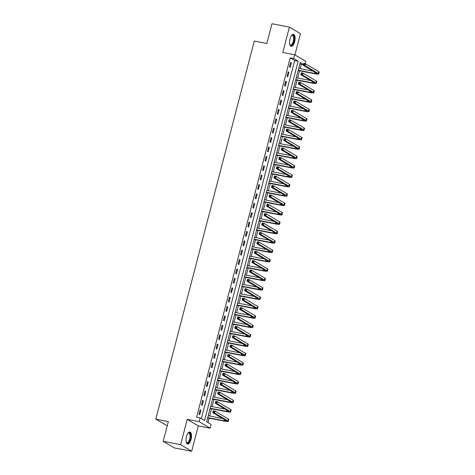 <?xml version="1.0" encoding="UTF-8"?>
<svg xmlns="http://www.w3.org/2000/svg" width="475" height="475" viewBox="0 0 475 475"><rect width="100%" height="100%" fill="white"/><g stroke="black" fill="none" stroke-linecap="round" stroke-linejoin="round"><path stroke-width="0.71" d="M191.081 439.399A6.11 2.577 100.9 0 0 189.917 432.018A6.11 2.577 100.9 0 0 186.426 436.632A6.11 2.577 100.9 0 0 187.595 444.018A6.11 2.577 100.9 0 0 191.081 439.399M294.666 41.735A6.11 2.577 100.9 0 0 293.497 34.354A6.11 2.577 100.9 0 0 290.011 38.968A6.11 2.577 100.9 0 0 291.181 46.354A6.11 2.577 100.9 0 0 294.666 41.735M303.507 64.357L300.253 62.415L206.643 421.776L211.12 424.436L210.14 428.195L199.102 421.628L200.082 417.875L204.559 420.535L298.163 61.174L293.687 58.514L294.666 54.756L305.704 61.322L305.087 63.68M198.283 425.903L187.245 419.336L180.643 444.683L163.21 441.317L174.248 447.883L191.68 451.25L198.283 425.903L210.14 428.195M167.242 425.82L155.788 419.176L254.285 41.04L266.843 43.462L271.973 23.75L289.412 27.117L282.809 52.464L294.666 54.756M294.922 54.91L300.449 33.683L289.412 27.117M300.135 68.643L301.239 64.404L303.388 64.82M207.949 422.554L209.095 418.154M209.659 415.993L211.535 408.767M212.099 406.606L213.982 399.38M214.546 397.213L216.428 389.993M216.992 387.826L218.874 380.606M219.438 378.438L221.32 371.213M221.884 369.051L223.767 361.825M224.331 359.664L226.213 352.438M226.771 350.277L228.653 343.051M229.217 340.89L231.099 333.664M231.663 331.503L233.546 324.277M234.11 322.115L235.992 314.889M236.556 312.728L238.438 305.502M239.002 303.341L240.884 296.115M241.442 293.954L243.325 286.728M243.889 284.561L245.771 277.341M246.335 275.173L248.217 267.953M248.781 265.786L250.663 258.56M251.227 256.399L253.11 249.173M253.674 247.012L255.556 239.786M256.12 237.625L257.996 230.399M258.56 228.237L260.442 221.012M261.007 218.85L262.889 211.624M263.453 209.463L265.335 202.237M265.899 200.076L267.781 192.85M268.345 190.689L270.228 183.463M270.792 181.296L272.674 174.076M273.232 171.908L275.114 164.688M275.678 162.521L277.56 155.295M278.124 153.134L280.007 145.908M280.571 143.747L282.453 136.521M283.017 134.36L284.899 127.134M285.463 124.972L287.345 117.747M287.903 115.585L289.786 108.359M290.35 106.198L292.232 98.972M292.796 96.811L294.678 89.585M295.242 87.424L297.124 80.198M297.688 78.037L299.571 70.811M180.643 444.683L191.68 451.25M301.239 64.404L299.933 63.626M201.382 418.647L294.678 60.497L290.201 57.837L196.597 417.198L200.082 417.875M290.641 62.433L289.465 66.939L290.213 67.385L291.383 62.878L290.641 62.433M288.194 71.826L287.019 76.332L287.767 76.772L288.942 72.265L288.194 71.826M285.748 81.213L284.572 85.72L285.321 86.159L286.496 81.653L285.748 81.213M283.302 90.6L282.132 95.107L282.874 95.546L284.05 91.04L283.302 90.6M280.856 99.987L279.686 104.494L280.428 104.933L281.604 100.433L280.856 99.987M278.415 109.375L277.24 113.881L277.988 114.327L279.158 109.82L278.415 109.375M275.969 118.762L274.793 123.268L275.542 123.714L276.711 119.207L275.969 118.762M273.523 128.149L272.347 132.656L273.095 133.101L274.271 128.594L273.523 128.149M271.077 137.536L269.901 142.043L270.649 142.488L271.825 137.982L271.077 137.536M268.63 146.923L267.461 151.43L268.203 151.875L269.378 147.369L268.63 146.923M266.184 156.311L265.014 160.817L265.757 161.263L266.932 156.756L266.184 156.311M263.744 165.698L262.568 170.204L263.31 170.65L264.486 166.143L263.744 165.698M261.298 175.091L260.122 179.592L260.87 180.037L262.04 175.53L261.298 175.091M258.851 184.478L257.676 188.985L258.424 189.424L259.593 184.917L258.851 184.478M256.405 193.865L255.229 198.372L255.977 198.811L257.153 194.305L256.405 193.865M253.959 203.252L252.789 207.759L253.531 208.198L254.707 203.698L253.959 203.252M251.513 212.64L250.343 217.146L251.085 217.592L252.261 213.085L251.513 212.64M249.072 222.027L247.897 226.533L248.639 226.979L249.814 222.472L249.072 222.027M246.626 231.414L245.45 235.921L246.198 236.366L247.368 231.859L246.626 231.414M244.18 240.801L243.004 245.308L243.752 245.753L244.922 241.247L244.18 240.801M241.733 250.188L240.558 254.695L241.306 255.14L242.482 250.634L241.733 250.188M239.287 259.576L238.112 264.082L238.86 264.527L240.035 260.021L239.287 259.576M236.841 268.963L235.671 273.469L236.413 273.915L237.589 269.408L236.841 268.963M234.395 278.356L233.225 282.857L233.967 283.302L235.143 278.795L234.395 278.356M231.954 287.743L230.779 292.25L231.527 292.689L232.697 288.183L231.954 287.743M229.508 297.13L228.333 301.637L229.081 302.076L230.25 297.57L229.508 297.13M227.062 306.517L225.886 311.024L226.634 311.463L227.81 306.957L227.062 306.517M224.616 315.905L223.44 320.411L224.188 320.857L225.364 316.35L224.616 315.905M222.169 325.292L221 329.798L221.742 330.244L222.917 325.737L222.169 325.292M219.723 334.679L218.553 339.186L219.296 339.631L220.471 335.124L219.723 334.679M217.283 344.066L216.107 348.573L216.849 349.018L218.025 344.512L217.283 344.066M214.837 353.453L213.661 357.96L214.409 358.405L215.579 353.899L214.837 353.453M212.39 362.841L211.215 367.347L211.963 367.793L213.132 363.286L212.39 362.841M209.944 372.228L208.768 376.734L209.517 377.18L210.692 372.673L209.944 372.228M207.498 381.615L206.328 386.122L207.07 386.567L208.246 382.06L207.498 381.615M205.052 391.008L203.882 395.509L204.624 395.954L205.8 391.447L205.052 391.008M202.611 400.395L201.436 404.902L202.178 405.341L203.353 400.835L202.611 400.395M200.165 409.782L198.989 414.289L199.737 414.728L200.907 410.222L200.165 409.782M187.245 419.336L199.102 421.628M290.201 57.837L293.687 58.514M163.21 441.317L168.346 421.598L155.788 419.176M294.678 60.497L298.163 61.174M290.563 62.724L291.383 62.878M288.117 72.111L288.942 72.265M285.677 81.498L286.496 81.653M283.231 90.885L284.05 91.04M280.784 100.272L281.604 100.433M278.338 109.66L279.158 109.82M275.892 119.047L276.711 119.207M273.446 128.434L274.271 128.594M271.005 137.821L271.825 137.982M268.559 147.208L269.378 147.369M266.113 156.596L266.932 156.756M263.667 165.983L264.486 166.143M261.22 175.376L262.04 175.53M258.774 184.763L259.593 184.917M256.334 194.15L257.153 194.305M253.888 203.537L254.707 203.698M251.441 212.925L252.261 213.085M248.995 222.312L249.814 222.472M246.549 231.699L247.368 231.859M244.102 241.086L244.922 241.247M241.656 250.473L242.482 250.634M239.216 259.861L240.035 260.021M236.77 269.248L237.589 269.408M234.323 278.641L235.143 278.795M231.877 288.028L232.697 288.183M229.431 297.415L230.25 297.57M226.985 306.803L227.81 306.957M224.544 316.19L225.364 316.35M222.098 325.577L222.917 325.737M219.652 334.964L220.471 335.124M217.206 344.351L218.025 344.512M214.759 353.738L215.579 353.899M212.313 363.126L213.132 363.286M209.873 372.513L210.692 372.673M207.427 381.906L208.246 382.06M204.98 391.293L205.8 391.447M202.534 400.68L203.353 400.835M200.088 410.067L200.907 410.222M298.211 70.247L314.527 73.399A3.919 0.534 -165.4 0 0 316.825 73.5A3.919 0.534 -165.4 0 0 316.522 73.186L303.264 65.295L303.751 63.418L305.496 63.757L305.009 65.633L318.268 73.524A5.878 0.802 14.6 0 1 318.719 73.993A5.878 0.802 14.6 0 1 315.275 73.845L298.128 70.567M298.698 68.37L313.108 71.155M304.439 63.988L303.739 63.852L303.549 64.606L304.243 64.737L304.439 63.988L305.496 63.757L318.755 71.648A5.878 0.802 14.6 0 1 319.212 72.117L318.719 73.993M304.243 64.737L305.009 65.633L303.264 65.295L303.549 64.606M303.739 63.852L303.751 63.418M295.765 79.634L312.081 82.787A3.919 0.534 -165.4 0 0 314.379 82.888A3.919 0.534 -165.4 0 0 314.076 82.573L300.817 74.688L301.31 72.806L303.05 73.144L302.563 75.02L315.822 82.911A5.878 0.802 14.6 0 1 316.279 83.38A5.878 0.802 14.6 0 1 312.829 83.232L295.682 79.954M296.252 77.758L310.662 80.542M301.993 73.376L301.298 73.239L301.103 73.993L301.797 74.13L301.993 73.376L303.05 73.144L316.308 81.035A5.878 0.802 14.6 0 1 316.766 81.504L316.279 83.38M301.797 74.13L302.563 75.02L300.817 74.688L301.103 73.993M301.298 73.239L301.31 72.806M293.318 89.021L309.635 92.174A3.919 0.534 -165.4 0 0 311.938 92.275A3.919 0.534 -165.4 0 0 311.63 91.96L298.371 84.075L298.864 82.193L300.604 82.531L300.117 84.407L313.375 92.298A5.878 0.802 14.6 0 1 313.832 92.768A5.878 0.802 14.6 0 1 310.383 92.619L293.235 89.342M293.811 87.145L308.216 89.929M299.547 82.763L298.852 82.626L298.656 83.38L299.351 83.517L299.547 82.763L300.604 82.531L313.862 90.422A5.878 0.802 14.6 0 1 314.319 90.891L313.832 92.768M299.351 83.517L300.117 84.407L298.371 84.075L298.656 83.38M298.852 82.626L298.864 82.193M290.872 98.408L307.188 101.561A3.919 0.534 -165.4 0 0 309.492 101.662A3.919 0.534 -165.4 0 0 309.189 101.347L295.925 93.462L296.418 91.586L298.163 91.918L297.671 93.795L310.929 101.686A5.878 0.802 14.6 0 1 311.386 102.155A5.878 0.802 14.6 0 1 307.937 102.006L290.789 98.729M291.365 96.532L305.769 99.317M297.101 92.15L296.406 92.019L296.21 92.768L296.905 92.904L297.101 92.15L298.163 91.918L311.422 99.809A5.878 0.802 14.6 0 1 311.873 100.278L311.386 102.155M296.905 92.904L297.671 93.795L295.925 93.462L296.21 92.768M296.406 92.019L296.418 91.586M288.432 107.795L304.748 110.948A3.919 0.534 -165.4 0 0 307.046 111.049A3.919 0.534 -165.4 0 0 306.743 110.734L293.485 102.849L293.972 100.973L295.717 101.306L295.224 103.188L308.483 111.073A5.878 0.802 14.6 0 1 308.94 111.542A5.878 0.802 14.6 0 1 305.49 111.393L288.349 108.116M288.919 105.919L303.323 108.704M294.66 101.537L293.96 101.407L293.764 102.155L294.464 102.291L294.66 101.537L295.717 101.306L308.976 109.197A5.878 0.802 14.6 0 1 309.427 109.666L308.94 111.542M294.464 102.291L295.224 103.188L293.485 102.849L293.764 102.155M293.96 101.407L293.972 100.973M289.774 44.43A4.898 2.066 100.9 0 0 290.504 44.983A4.898 2.066 100.9 0 0 293.039 42.138A4.898 2.066 100.9 0 0 293.425 36.67A4.898 2.066 100.9 0 0 292.363 35.37A4.898 2.066 100.9 0 0 291.478 35.613A5.29 2.227 -79.1 0 1 291.65 35.453A5.29 2.227 -79.1 0 1 293.93 36.456A5.29 2.227 -79.1 0 1 293.063 43.439A5.29 2.227 -79.1 0 1 289.875 44.644A5.29 2.227 -79.1 0 1 289.768 44.424M290.837 46.223A6.074 2.559 100.9 0 0 293.847 42.447A6.074 2.559 100.9 0 0 294.251 35.892A6.074 2.559 100.9 0 0 293.134 34.343M187.886 433.283A5.29 2.227 -79.1 0 1 188.064 433.117A5.29 2.227 -79.1 0 1 190.285 433.924A5.29 2.227 -79.1 0 1 190.208 439.108A5.29 2.227 -79.1 0 1 186.289 442.308A5.29 2.227 -79.1 0 1 186.188 442.088M186.188 442.094A4.898 2.066 100.9 0 0 186.918 442.647A4.898 2.066 100.9 0 0 189.715 438.947A4.898 2.066 100.9 0 0 188.777 433.034A4.898 2.066 100.9 0 0 187.892 433.271M187.257 443.887A6.074 2.559 100.9 0 0 190.511 439.286A6.074 2.559 100.9 0 0 189.549 432.007M285.986 117.183L302.302 120.335A3.919 0.534 -165.4 0 0 304.6 120.436A3.919 0.534 -165.4 0 0 304.297 120.122L291.038 112.237L291.525 110.36L293.271 110.693L292.778 112.575L306.043 120.46A5.878 0.802 14.6 0 1 306.494 120.929A5.878 0.802 14.6 0 1 303.044 120.781L285.902 117.503M286.473 115.306L300.877 118.091M292.214 110.924L291.513 110.794L291.317 111.542L292.018 111.678L292.214 110.924L293.271 110.693L306.529 118.584A5.878 0.802 14.6 0 1 306.987 119.053L306.494 120.929M292.018 111.678L292.778 112.575L291.038 112.237L291.317 111.542M291.513 110.794L291.525 110.36M283.539 126.576L299.856 129.722A3.919 0.534 -165.4 0 0 302.153 129.823A3.919 0.534 -165.4 0 0 301.851 129.515L288.592 121.624L289.079 119.748L290.825 120.086L290.338 121.962L303.596 129.847A5.878 0.802 14.6 0 1 304.048 130.316A5.878 0.802 14.6 0 1 300.604 130.168L283.456 126.89M284.026 124.693L298.431 127.478M289.768 120.317L289.067 120.181L288.871 120.929L289.572 121.066L289.768 120.317L290.825 120.086L304.083 127.971A5.878 0.802 14.6 0 1 304.54 128.44L304.048 130.316M289.572 121.066L290.338 121.962L288.592 121.624L288.871 120.929M289.067 120.181L289.079 119.748M281.093 135.963L297.409 139.116A3.919 0.534 -165.4 0 0 299.707 139.211A3.919 0.534 -165.4 0 0 299.404 138.902L286.146 131.011L286.633 129.135L288.378 129.473L287.892 131.349L301.15 139.234A5.878 0.802 14.6 0 1 301.601 139.709A5.878 0.802 14.6 0 1 298.158 139.555L281.01 136.283M281.58 134.081L295.99 136.865M287.322 129.705L286.627 129.568L286.431 130.316L287.126 130.453L287.322 129.705L288.378 129.473L301.637 137.358A5.878 0.802 14.6 0 1 302.094 137.827L301.601 139.709M287.126 130.453L287.892 131.349L286.146 131.011L286.431 130.316M286.627 129.568L286.633 129.135M278.647 145.35L294.963 148.503A3.919 0.534 -165.4 0 0 297.261 148.604A3.919 0.534 -165.4 0 0 296.958 148.289L283.7 140.398L284.192 138.522L285.932 138.86L285.445 140.737L298.704 148.622A5.878 0.802 14.6 0 1 299.161 149.097A5.878 0.802 14.6 0 1 295.711 148.942L278.564 145.671M279.14 143.468L293.544 146.252M284.875 139.092L284.181 138.955L283.985 139.703L284.679 139.84L284.875 139.092L285.932 138.86L299.191 146.745A5.878 0.802 14.6 0 1 299.648 147.214L299.161 149.097M284.679 139.84L285.445 140.737L283.7 140.398L283.985 139.703M284.181 138.955L284.192 138.522M276.201 154.737L292.517 157.89A3.919 0.534 -165.4 0 0 294.821 157.991A3.919 0.534 -165.4 0 0 294.518 157.676L281.253 149.785L281.746 147.909L283.486 148.248L282.999 150.124L296.257 158.015A5.878 0.802 14.6 0 1 296.715 158.484A5.878 0.802 14.6 0 1 293.265 158.329L276.118 155.058M276.693 152.861L291.098 155.64M282.429 148.479L281.734 148.343L281.538 149.097L282.233 149.227L282.429 148.479L283.486 148.248L296.75 156.132A5.878 0.802 14.6 0 1 297.202 156.607L296.715 158.484M282.233 149.227L282.999 150.124L281.253 149.785L281.538 149.097M281.734 148.343L281.746 147.909M273.76 164.124L290.077 167.277A3.919 0.534 -165.4 0 0 292.374 167.378A3.919 0.534 -165.4 0 0 292.072 167.063L278.813 159.172L279.3 157.296L281.046 157.635L280.553 159.511L293.811 167.402A5.878 0.802 14.6 0 1 294.268 167.871A5.878 0.802 14.6 0 1 290.819 167.723L273.677 164.445M274.247 162.248L288.652 165.027M279.983 157.866L279.288 157.73L279.092 158.484L279.793 158.614L279.983 157.866L281.046 157.635L294.304 165.52A5.878 0.802 14.6 0 1 294.755 165.995L294.268 167.871M279.793 158.614L280.553 159.511L278.813 159.172L279.092 158.484M279.288 157.73L279.3 157.296M271.314 173.512L287.63 176.664A3.919 0.534 -165.4 0 0 289.928 176.765A3.919 0.534 -165.4 0 0 289.625 176.451L276.367 168.56L276.854 166.683L278.599 167.022L278.107 168.898L291.371 176.789A5.878 0.802 14.6 0 1 291.822 177.258A5.878 0.802 14.6 0 1 288.373 177.11L271.231 173.832M271.801 171.635L286.205 174.42M277.543 167.253L276.842 167.117L276.646 167.871L277.347 168.002L277.543 167.253L278.599 167.022L291.858 174.907A5.878 0.802 14.6 0 1 292.309 175.382L291.822 177.258M277.347 168.002L278.107 168.898L276.367 168.56L276.646 167.871M276.842 167.117L276.854 166.683M268.868 182.899L285.184 186.052A3.919 0.534 -165.4 0 0 287.482 186.152A3.919 0.534 -165.4 0 0 287.179 185.838L273.921 177.953L274.408 176.071L276.153 176.409L275.666 178.285L288.925 186.176A5.878 0.802 14.6 0 1 289.376 186.645A5.878 0.802 14.6 0 1 285.932 186.497L268.785 183.219M269.355 181.023L283.759 183.807M275.096 176.641L274.396 176.504L274.2 177.258L274.9 177.395L275.096 176.641L276.153 176.409L289.412 184.3A5.878 0.802 14.6 0 1 289.869 184.769L289.376 186.645M274.9 177.395L275.666 178.285L273.921 177.953L274.2 177.258M274.396 176.504L274.408 176.071M266.422 192.286L282.738 195.439A3.919 0.534 -165.4 0 0 285.036 195.54A3.919 0.534 -165.4 0 0 284.733 195.225L271.474 187.34L271.961 185.458L273.707 185.796L273.22 187.672L286.478 195.563A5.878 0.802 14.6 0 1 286.93 196.033A5.878 0.802 14.6 0 1 283.486 195.884L266.338 192.607M266.908 190.41L281.319 193.194M272.65 186.028L271.949 185.891L271.759 186.645L272.454 186.782L272.65 186.028L273.707 185.796L286.965 193.687A5.878 0.802 14.6 0 1 287.423 194.156L286.93 196.033M272.454 186.782L273.22 187.672L271.474 187.34L271.759 186.645M271.949 185.891L271.961 185.458M263.975 201.673L280.292 204.826A3.919 0.534 -165.4 0 0 282.589 204.927A3.919 0.534 -165.4 0 0 282.287 204.612L269.028 196.727L269.521 194.851L271.261 195.183L270.774 197.06L284.032 204.951A5.878 0.802 14.6 0 1 284.489 205.42A5.878 0.802 14.6 0 1 281.04 205.271L263.892 201.994M264.468 199.797L278.873 202.582M270.204 195.415L269.509 195.284L269.313 196.033L270.008 196.169L270.204 195.415L271.261 195.183L284.519 203.074A5.878 0.802 14.6 0 1 284.976 203.543L284.489 205.42M270.008 196.169L270.774 197.06L269.028 196.727L269.313 196.033M269.509 195.284L269.521 194.851M261.529 211.06L277.845 214.213A3.919 0.534 -165.4 0 0 280.149 214.314A3.919 0.534 -165.4 0 0 279.846 213.999L266.582 206.114L267.075 204.238L268.814 204.571L268.327 206.453L281.586 214.338A5.878 0.802 14.6 0 1 282.043 214.807A5.878 0.802 14.6 0 1 278.593 214.658L261.446 211.381M262.022 209.184L276.426 211.969M267.757 204.802L267.063 204.672L266.867 205.42L267.562 205.556L267.757 204.802L268.814 204.571L282.079 212.462A5.878 0.802 14.6 0 1 282.53 212.931L282.043 214.807M267.562 205.556L268.327 206.453L266.582 206.114L266.867 205.42M267.063 204.672L267.075 204.238M259.083 220.447L275.405 223.6A3.919 0.534 -165.4 0 0 277.703 223.701A3.919 0.534 -165.4 0 0 277.4 223.387L264.142 215.502L264.628 213.625L266.374 213.958L265.881 215.84L279.14 223.725A5.878 0.802 14.6 0 1 279.597 224.194A5.878 0.802 14.6 0 1 276.147 224.046L259 220.768M259.576 218.571L273.98 221.356M265.311 214.189L264.617 214.059L264.421 214.807L265.115 214.943L265.311 214.189L266.374 213.958L279.632 221.849A5.878 0.802 14.6 0 1 280.084 222.318L279.597 224.194M265.115 214.943L265.881 215.84L264.142 215.502L264.421 214.807M264.617 214.059L264.628 213.625M256.642 229.841L272.959 232.987A3.919 0.534 -165.4 0 0 275.257 233.088A3.919 0.534 -165.4 0 0 274.954 232.774L261.695 224.889L262.182 223.013L263.928 223.351L263.435 225.227L276.693 233.112A5.878 0.802 14.6 0 1 277.151 233.581A5.878 0.802 14.6 0 1 273.701 233.433L256.559 230.155M257.129 227.958L271.534 230.743M262.871 223.577L262.17 223.446L261.974 224.194L262.675 224.331L262.871 223.577L263.928 223.351L277.186 231.236A5.878 0.802 14.6 0 1 277.637 231.705L277.151 233.581M262.675 224.331L263.435 225.227L261.695 224.889L261.974 224.194M262.17 223.446L262.182 223.013M254.196 239.228L270.512 242.381A3.919 0.534 -165.4 0 0 272.81 242.476A3.919 0.534 -165.4 0 0 272.507 242.167L259.249 234.276L259.736 232.4L261.482 232.738L260.995 234.614L274.253 242.499A5.878 0.802 14.6 0 1 274.704 242.974A5.878 0.802 14.6 0 1 271.255 242.82L254.113 239.542M254.683 237.346L269.087 240.13M260.425 232.97L259.724 232.833L259.528 233.581L260.229 233.718L260.425 232.97L261.482 232.738L274.74 240.623A5.878 0.802 14.6 0 1 275.197 241.092L274.704 242.974M260.229 233.718L260.995 234.614L259.249 234.276L259.528 233.581M259.724 232.833L259.736 232.4M251.75 248.615L268.066 251.768A3.919 0.534 -165.4 0 0 270.364 251.863A3.919 0.534 -165.4 0 0 270.061 251.554L256.803 243.663L257.29 241.787L259.035 242.125L258.548 244.002L271.807 251.887A5.878 0.802 14.6 0 1 272.258 252.362A5.878 0.802 14.6 0 1 268.814 252.207L251.667 248.936M252.237 246.733L266.647 249.518M257.978 242.357L257.278 242.22L257.082 242.968L257.783 243.105L257.978 242.357L259.035 242.125L272.294 250.01A5.878 0.802 14.6 0 1 272.751 250.479L272.258 252.362M257.783 243.105L258.548 244.002L256.803 243.663L257.082 242.968M257.278 242.22L257.29 241.787M249.304 258.002L265.62 261.155A3.919 0.534 -165.4 0 0 267.918 261.256A3.919 0.534 -165.4 0 0 267.615 260.941L254.357 253.05L254.849 251.174L256.589 251.513L256.102 253.389L269.361 261.274A5.878 0.802 14.6 0 1 269.818 261.749A5.878 0.802 14.6 0 1 266.368 261.594L249.221 258.323M249.791 256.126L264.201 258.905M255.532 251.744L254.838 251.607L254.642 252.362L255.336 252.492L255.532 251.744L256.589 251.513L269.848 259.397A5.878 0.802 14.6 0 1 270.305 259.867L269.818 261.749M255.336 252.492L256.102 253.389L254.357 253.05L254.642 252.362M254.838 251.607L254.849 251.174M246.857 267.389L263.174 270.542A3.919 0.534 -165.4 0 0 265.478 270.643A3.919 0.534 -165.4 0 0 265.169 270.328L251.91 262.438L252.403 260.561L254.143 260.9L253.656 262.776L266.914 270.667A5.878 0.802 14.6 0 1 267.372 271.136A5.878 0.802 14.6 0 1 263.922 270.988L246.774 267.71M247.35 265.513L261.755 268.292M253.086 261.131L252.391 260.995L252.195 261.749L252.89 261.879L253.086 261.131L254.143 260.9L267.401 268.785A5.878 0.802 14.6 0 1 267.858 269.26L267.372 271.136M252.89 261.879L253.656 262.776L251.91 262.438L252.195 261.749M252.391 260.995L252.403 260.561M244.411 276.777L260.728 279.929A3.919 0.534 -165.4 0 0 263.031 280.03A3.919 0.534 -165.4 0 0 262.728 279.716L249.464 271.825L249.957 269.948L251.703 270.287L251.21 272.163L264.468 280.054A5.878 0.802 14.6 0 1 264.925 280.523A5.878 0.802 14.6 0 1 261.476 280.375L244.328 277.097M244.904 274.9L259.308 277.679M250.64 270.518L249.945 270.382L249.749 271.136L250.444 271.267L250.64 270.518L251.703 270.287L264.961 278.172A5.878 0.802 14.6 0 1 265.412 278.647L264.925 280.523M250.444 271.267L251.21 272.163L249.464 271.825L249.749 271.136M249.945 270.382L249.957 269.948M241.971 286.164L258.287 289.317A3.919 0.534 -165.4 0 0 260.585 289.418A3.919 0.534 -165.4 0 0 260.282 289.103L247.024 281.218L247.511 279.336L249.256 279.674L248.763 281.55L262.022 289.441A5.878 0.802 14.6 0 1 262.479 289.91A5.878 0.802 14.6 0 1 259.029 289.762L241.888 286.484M242.458 284.288L256.862 287.072M248.199 279.906L247.499 279.769L247.303 280.523L248.003 280.66L248.199 279.906L249.256 279.674L262.515 287.565A5.878 0.802 14.6 0 1 262.966 288.034L262.479 289.91M248.003 280.66L248.763 281.55L247.024 281.218L247.303 280.523M247.499 279.769L247.511 279.336M239.525 295.551L255.841 298.704A3.919 0.534 -165.4 0 0 258.139 298.805A3.919 0.534 -165.4 0 0 257.836 298.49L244.578 290.605L245.064 288.723L246.81 289.061L246.317 290.938L259.582 298.828A5.878 0.802 14.6 0 1 260.033 299.298A5.878 0.802 14.6 0 1 256.583 299.149L239.442 295.872M240.012 293.675L254.416 296.459M245.753 289.293L245.053 289.156L244.857 289.91L245.557 290.047L245.753 289.293L246.81 289.061L260.068 296.952A5.878 0.802 14.6 0 1 260.526 297.421L260.033 299.298M245.557 290.047L246.317 290.938L244.578 290.605L244.857 289.91M245.053 289.156L245.064 288.723M237.078 304.938L253.395 308.091A3.919 0.534 -165.4 0 0 255.692 308.192A3.919 0.534 -165.4 0 0 255.39 307.877L242.131 299.992L242.618 298.11L244.364 298.448L243.877 300.325L257.135 308.216A5.878 0.802 14.6 0 1 257.587 308.685A5.878 0.802 14.6 0 1 254.143 308.536L236.995 305.259M237.565 303.062L251.97 305.847M243.307 298.68L242.606 298.543L242.41 299.298L243.111 299.434L243.307 298.68L244.364 298.448L257.622 306.339A5.878 0.802 14.6 0 1 258.079 306.808L257.587 308.685M243.111 299.434L243.877 300.325L242.131 299.992L242.41 299.298M242.606 298.543L242.618 298.11M234.632 314.325L250.948 317.478A3.919 0.534 -165.4 0 0 253.246 317.579A3.919 0.534 -165.4 0 0 252.943 317.264L239.685 309.379L240.172 307.503L241.917 307.836L241.431 309.718L254.689 317.603A5.878 0.802 14.6 0 1 255.14 318.072A5.878 0.802 14.6 0 1 251.697 317.923L234.549 314.646M235.119 312.449L249.529 315.234M240.861 308.067L240.166 307.937L239.97 308.685L240.665 308.821L240.861 308.067L241.917 307.836L255.176 315.727A5.878 0.802 14.6 0 1 255.633 316.196L255.14 318.072M240.665 308.821L241.431 309.718L239.685 309.379L239.97 308.685M240.166 307.937L240.172 307.503M232.186 323.713L248.502 326.865A3.919 0.534 -165.4 0 0 250.8 326.966A3.919 0.534 -165.4 0 0 250.497 326.652L237.239 318.767L237.732 316.89L239.471 317.223L238.984 319.105L252.243 326.99A5.878 0.802 14.6 0 1 252.7 327.459A5.878 0.802 14.6 0 1 249.25 327.311L232.103 324.033M232.679 321.836L247.083 324.621M238.414 317.454L237.72 317.324L237.524 318.072L238.218 318.208L238.414 317.454L239.471 317.223L252.73 325.114A5.878 0.802 14.6 0 1 253.187 325.583L252.7 327.459M238.218 318.208L238.984 319.105L237.239 318.767L237.524 318.072M237.72 317.324L237.732 316.89M229.74 333.1L246.056 336.253A3.919 0.534 -165.4 0 0 248.36 336.353A3.919 0.534 -165.4 0 0 248.057 336.039L234.792 328.154L235.285 326.277L237.025 326.61L236.538 328.492L249.797 336.377A5.878 0.802 14.6 0 1 250.254 336.846A5.878 0.802 14.6 0 1 246.804 336.698L229.657 333.42M230.232 331.223L244.637 334.008M235.968 326.842L235.273 326.711L235.078 327.459L235.772 327.596L235.968 326.842L237.025 326.61L250.289 334.501A5.878 0.802 14.6 0 1 250.741 334.97L250.254 336.846M235.772 327.596L236.538 328.492L234.792 328.154L235.078 327.459M235.273 326.711L235.285 326.277M227.299 342.493L243.616 345.646A3.919 0.534 -165.4 0 0 245.913 345.741A3.919 0.534 -165.4 0 0 245.611 345.432L232.352 337.541L232.839 335.665L234.585 336.003L234.092 337.879L247.35 345.764A5.878 0.802 14.6 0 1 247.808 346.233A5.878 0.802 14.6 0 1 244.358 346.085L227.21 342.808M227.786 340.611L242.191 343.395M233.522 336.235L232.827 336.098L232.631 336.846L233.332 336.983L233.522 336.235L234.585 336.003L247.843 343.888A5.878 0.802 14.6 0 1 248.294 344.357L247.808 346.233M233.332 336.983L234.092 337.879L232.352 337.541L232.631 336.846M232.827 336.098L232.839 335.665M224.853 351.88L241.169 355.033A3.919 0.534 -165.4 0 0 243.467 355.128A3.919 0.534 -165.4 0 0 243.164 354.819L229.906 346.928L230.393 345.052L232.138 345.39L231.646 347.267L244.91 355.152A5.878 0.802 14.6 0 1 245.361 355.627A5.878 0.802 14.6 0 1 241.912 355.472L224.77 352.201M225.34 349.998L239.744 352.782M231.082 345.622L230.381 345.485L230.185 346.233L230.886 346.37L231.082 345.622L232.138 345.39L245.397 353.275A5.878 0.802 14.6 0 1 245.848 353.744L245.361 355.627M230.886 346.37L231.646 347.267L229.906 346.928L230.185 346.233M230.381 345.485L230.393 345.052M222.407 361.267L238.723 364.42A3.919 0.534 -165.4 0 0 241.021 364.521A3.919 0.534 -165.4 0 0 240.718 364.206L227.46 356.315L227.947 354.439L229.692 354.777L229.205 356.654L242.464 364.539A5.878 0.802 14.6 0 1 242.915 365.014A5.878 0.802 14.6 0 1 239.471 364.859L222.324 361.588M222.894 359.391L237.298 362.17M228.635 355.009L227.935 354.872L227.739 355.627L228.439 355.757L228.635 355.009L229.692 354.777L242.951 362.662A5.878 0.802 14.6 0 1 243.408 363.132L242.915 365.014M228.439 355.757L229.205 356.654L227.46 356.315L227.739 355.627M227.935 354.872L227.947 354.439M219.961 370.654L236.277 373.807A3.919 0.534 -165.4 0 0 238.575 373.908A3.919 0.534 -165.4 0 0 238.272 373.593L225.013 365.702L225.5 363.826L227.246 364.165L226.759 366.041L240.018 373.932A5.878 0.802 14.6 0 1 240.469 374.401A5.878 0.802 14.6 0 1 237.025 374.247L219.877 370.975M220.447 368.778L234.858 371.557M226.189 364.396L225.488 364.26L225.298 365.014L225.993 365.144L226.189 364.396L227.246 364.165L240.504 372.05A5.878 0.802 14.6 0 1 240.962 372.525L240.469 374.401M225.993 365.144L226.759 366.041L225.013 365.702L225.298 365.014M225.488 364.26L225.5 363.826M217.514 380.042L233.831 383.194A3.919 0.534 -165.4 0 0 236.128 383.295A3.919 0.534 -165.4 0 0 235.826 382.981L222.567 375.09L223.06 373.213L224.8 373.552L224.313 375.428L237.571 383.319A5.878 0.802 14.6 0 1 238.028 383.788A5.878 0.802 14.6 0 1 234.579 383.64L217.431 380.362M218.007 378.165L232.412 380.944M223.743 373.783L223.048 373.647L222.852 374.401L223.547 374.532L223.743 373.783L224.8 373.552L238.058 381.437A5.878 0.802 14.6 0 1 238.515 381.912L238.028 383.788M223.547 374.532L224.313 375.428L222.567 375.09L222.852 374.401M223.048 373.647L223.06 373.213M215.068 389.429L231.384 392.582A3.919 0.534 -165.4 0 0 233.688 392.683A3.919 0.534 -165.4 0 0 233.379 392.368L220.121 384.477L220.614 382.601L222.353 382.939L221.867 384.815L235.125 392.706A5.878 0.802 14.6 0 1 235.582 393.175A5.878 0.802 14.6 0 1 232.132 393.027L214.985 389.749M215.561 387.553L229.965 390.337M221.297 383.171L220.602 383.034L220.406 383.788L221.101 383.919L221.297 383.171L222.353 382.939L235.618 390.83A5.878 0.802 14.6 0 1 236.069 391.299L235.582 393.175M221.101 383.919L221.867 384.815L220.121 384.477L220.406 383.788M220.602 383.034L220.614 382.601M212.622 398.816L228.944 401.969A3.919 0.534 -165.4 0 0 231.242 402.07A3.919 0.534 -165.4 0 0 230.939 401.755L217.681 393.87L218.167 391.988L219.913 392.326L219.42 394.202L232.679 402.093A5.878 0.802 14.6 0 1 233.136 402.562A5.878 0.802 14.6 0 1 229.686 402.414L212.539 399.137M213.115 396.94L227.519 399.724M218.85 392.558L218.156 392.421L217.96 393.175L218.654 393.312L218.85 392.558L219.913 392.326L233.172 400.217A5.878 0.802 14.6 0 1 233.623 400.686L233.136 402.562M218.654 393.312L219.42 394.202L217.681 393.87L217.96 393.175M218.156 392.421L218.167 391.988M210.182 408.203L226.498 411.356A3.919 0.534 -165.4 0 0 228.796 411.457A3.919 0.534 -165.4 0 0 228.493 411.142L215.234 403.257L215.721 401.375L217.467 401.713L216.974 403.59L230.232 411.481A5.878 0.802 14.6 0 1 230.69 411.95A5.878 0.802 14.6 0 1 227.24 411.801L210.098 408.524M210.668 406.327L225.073 409.112M216.41 401.945L215.709 401.808L215.513 402.562L216.214 402.699L216.41 401.945L217.467 401.713L230.725 409.604A5.878 0.802 14.6 0 1 231.177 410.073L230.69 411.95M216.214 402.699L216.974 403.59L215.234 403.257L215.513 402.562M215.709 401.808L215.721 401.375M207.735 417.59L224.052 420.743A3.919 0.534 -165.4 0 0 226.349 420.844A3.919 0.534 -165.4 0 0 226.047 420.529L212.788 412.644L213.275 410.768L215.021 411.101L214.528 412.977L227.792 420.868A5.878 0.802 14.6 0 1 228.243 421.337A5.878 0.802 14.6 0 1 224.794 421.188L207.652 417.911M208.222 415.714L222.627 418.499M213.964 411.332L213.263 411.202L213.067 411.95L213.768 412.086L213.964 411.332L215.021 411.101L228.279 418.992A5.878 0.802 14.6 0 1 228.736 419.461L228.243 421.337M213.768 412.086L214.528 412.977L212.788 412.644L213.067 411.95M213.263 411.202L213.275 410.768M314.842 72.188L314.527 73.399M318.755 71.648L318.268 73.524M312.396 81.575L312.081 82.787M316.308 81.035L315.822 82.911M309.955 90.962L309.635 92.174M313.862 90.422L313.375 92.298M307.509 100.35L307.188 101.561M311.422 99.809L310.929 101.686M305.063 109.737L304.748 110.948M308.976 109.197L308.483 111.073M289.904 39.419A4.898 2.066 -79.1 0 1 289.732 40.316M186.319 437.083A4.898 2.066 -79.1 0 1 186.147 437.98M302.617 119.124L302.302 120.335M306.529 118.584L306.043 120.46M300.17 128.511L299.856 129.722M304.083 127.971L303.596 129.847M297.724 137.898L297.409 139.116M301.637 137.358L301.15 139.234M295.278 147.286L294.963 148.503M299.191 146.745L298.704 148.622M292.837 156.673L292.517 157.89M296.75 156.132L296.257 158.015M290.391 166.066L290.077 167.277M294.304 165.52L293.811 167.402M287.945 175.453L287.63 176.664M291.858 174.907L291.371 176.789M285.499 184.84L285.184 186.052M289.412 184.3L288.925 186.176M283.053 194.227L282.738 195.439M286.965 193.687L286.478 195.563M280.606 203.615L280.292 204.826M284.519 203.074L284.032 204.951M278.166 213.002L277.845 214.213M282.079 212.462L281.586 214.338M275.72 222.389L275.405 223.6M279.632 221.849L279.14 223.725M273.273 231.776L272.959 232.987M277.186 231.236L276.693 233.112M270.827 241.163L270.512 242.381M274.74 240.623L274.253 242.499M268.381 250.551L268.066 251.768M272.294 250.01L271.807 251.887M265.935 259.938L265.62 261.155M269.848 259.397L269.361 261.274M263.494 269.331L263.174 270.542M267.401 268.785L266.914 270.667M261.048 278.718L260.728 279.929M264.961 278.172L264.468 280.054M258.602 288.105L258.287 289.317M262.515 287.565L262.022 289.441M256.156 297.493L255.841 298.704M260.068 296.952L259.582 298.828M253.709 306.88L253.395 308.091M257.622 306.339L257.135 308.216M251.263 316.267L250.948 317.478M255.176 315.727L254.689 317.603M248.817 325.654L248.502 326.865M252.73 325.114L252.243 326.99M246.377 335.041L246.056 336.253M250.289 334.501L249.797 336.377M243.93 344.428L243.616 345.646M247.843 343.888L247.35 345.764M241.484 353.816L241.169 355.033M245.397 353.275L244.91 355.152M239.038 363.203L238.723 364.42M242.951 362.662L242.464 364.539M236.592 372.59L236.277 373.807M240.504 372.05L240.018 373.932M234.145 381.983L233.831 383.194M238.058 381.437L237.571 383.319M231.705 391.37L231.384 392.582M235.618 390.83L235.125 392.706M229.259 400.758L228.944 401.969M233.172 400.217L232.679 402.093M226.812 410.145L226.498 411.356M230.725 409.604L230.232 411.481M224.366 419.532L224.052 420.743M228.279 418.992L227.792 420.868"/></g></svg>

